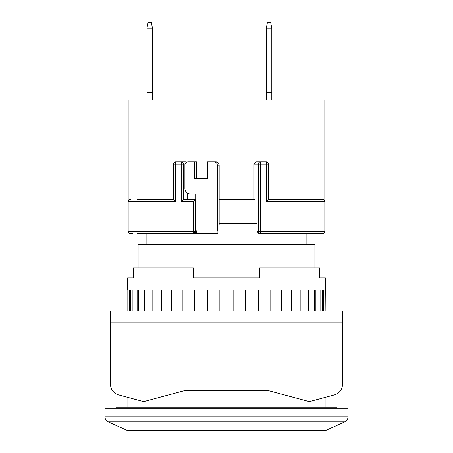 <?xml version="1.0" encoding="UTF-8"?>
<svg xmlns="http://www.w3.org/2000/svg" width="453" height="453" viewBox="0 0 453 453"><rect width="100%" height="100%" fill="white"/><g stroke="black" fill="none" stroke-linecap="round" stroke-linejoin="round"><path stroke-width="0.68" d="M116.013 408.255L116.013 407.145L336.987 407.145L336.987 408.255M138.108 267.933L138.108 244.733L314.892 244.733L314.892 267.933M306.879 244.733L306.879 233.68M146.121 244.733L146.121 233.68M348.034 416.834L348.034 408.255L104.966 408.255L104.966 416.834C105.068 419.144 106.155 420.826 108.222 421.873L344.778 421.873C346.845 420.826 347.932 419.144 348.034 416.834L104.966 416.834M344.778 421.873L325.939 430.35L127.061 430.35L108.222 421.873M132.587 233.68L130.373 233.68A2.208 2.208 0 0 1 128.165 231.472A2.208 2.208 0 0 0 130.373 233.68M193.969 233.68L196.302 233.68L196.302 231.353A8.839 1.84 -90 0 1 196.07 230.124L196.07 231.472L193.969 233.68L193.352 233.68L195.566 231.472L193.352 231.472L193.352 201.642L195.707 199.433L195.707 193.907L190.305 193.907A5.527 5.402 90 0 1 184.898 188.38L184.898 165.181A3.313 3.245 90 0 1 188.142 161.863L194.626 161.863L194.626 178.437L207.593 178.437L207.593 161.863L214.082 161.863A3.313 3.245 90 0 1 217.321 165.181L217.321 224.841A8.839 1.84 90 0 0 217.916 231.353L217.916 224.841L256.93 224.841M320.413 233.68L315.996 233.68L320.413 233.68M322.627 233.68A2.208 2.208 0 0 0 324.835 231.472A2.208 2.208 0 0 1 322.627 233.68L259.031 233.68L256.93 231.472L256.93 223.737L219.161 223.737M271.8 28.205L266.273 28.205L267.383 22.65L270.696 22.65L271.8 28.177L271.8 99.994M152.474 28.205L146.948 28.205L148.052 22.65L151.37 22.65L152.474 28.177L152.474 99.994M217.916 233.68L196.302 233.68L217.916 233.68L217.916 231.353M197.548 233.68A8.839 1.84 -90 0 1 196.302 231.353M195.707 199.433L195.707 224.841A8.839 1.84 90 0 0 196.07 230.124M219.161 224.841L219.161 165.181A3.313 3.245 -90 0 0 215.917 161.863L214.082 161.863M194.626 178.437L196.466 178.437L196.466 161.863L194.626 161.863M130.373 199.433A2.208 2.208 0 0 0 128.165 201.642L137.004 201.642L137.004 199.433L173.465 199.433L175.673 201.642L137.004 201.642L137.004 231.472L193.352 231.472L193.352 233.68A2.208 2.208 0 0 0 195.566 231.472L195.566 199.433L183.476 199.433L181.217 201.642L181.217 164.077L185.084 164.077M187.706 193.227L187.706 199.433M219.161 199.433L255.079 199.433L255.079 223.737M137.004 199.433L137.004 99.994L324.835 99.994L324.835 201.642A2.208 2.208 0 0 0 322.627 199.433L315.996 199.433L322.627 199.433L324.303 200.198L324.835 201.642L324.835 231.472L315.996 231.472L315.996 201.642L266.273 201.642L266.273 164.077L268.487 164.077A2.208 2.208 0 0 0 266.273 161.863L260.486 161.863A2.208 2.163 90 0 0 258.323 164.077L258.323 231.472L256.93 231.472M185.447 161.863L175.673 161.863L185.447 161.863L186.676 162.225M254.003 164.077L260.486 164.077L260.486 161.863L256.262 161.863L254.003 164.077L254.003 199.433M315.996 99.994L315.996 199.433L268.487 199.433L268.487 164.077A2.208 2.208 0 0 0 266.273 161.863L266.273 164.077L260.486 164.077L260.486 231.472L258.323 231.472A2.208 2.163 90 0 0 260.486 233.68L260.486 231.472L315.996 231.472L315.996 233.68M137.004 99.994L128.165 99.994L128.165 231.472L137.004 231.472L137.004 233.68L193.352 233.68A2.208 2.208 0 0 0 195.566 231.472L196.07 231.472M183.38 199.479L183.38 164.077A2.208 2.163 -90 0 0 181.217 161.863L181.217 164.077L175.673 164.077L175.673 161.863A2.208 2.208 0 0 0 173.465 164.077L173.465 199.433M268.487 199.433L266.273 201.642M266.273 28.205L266.273 99.994M146.948 28.205L146.948 99.994M266.273 92.259L271.8 92.259M146.948 92.259L152.474 92.259M133.335 277.876L127.616 277.876L133.335 277.876L133.335 267.933L193.352 267.933L193.352 277.876L259.648 277.876L259.648 267.933L319.665 267.933L319.665 277.876L325.384 277.876L325.163 311.024M127.616 277.876L127.616 290.033M127.837 311.024L127.837 290.033L127.837 311.024M132.916 311.024L132.916 290.033L129.484 290.033L129.484 311.024M144.371 311.024L144.371 290.033L137.74 290.033L137.74 311.024M161.421 311.024L161.421 290.033L152.044 290.033L152.044 311.024M182.91 311.024L182.91 290.033L171.427 290.033L171.427 311.024M207.366 311.024L207.366 290.033L194.558 290.033L194.558 311.024M233.131 311.024L233.131 290.033L219.869 290.033L219.869 311.024M258.442 311.024L258.442 290.033L245.634 290.033L245.634 311.024M281.573 311.024L281.573 290.033L270.09 290.033L270.09 311.024M300.956 311.024L300.956 290.033L291.579 290.033L291.579 311.024M315.26 311.024L315.26 290.033L308.629 290.033L308.629 311.024M323.516 311.024L323.516 290.033L320.084 290.033L320.084 311.024M325.384 277.876L319.665 277.876M342.513 324.28L342.513 384.263L342.513 311.024L110.487 311.024L110.487 384.263L110.487 324.28M127.061 407.145L127.061 397.185L118.675 394.937L143.635 401.624L184.869 390.577L268.131 390.577L309.365 401.624L334.325 394.937A11.048 11.048 0 0 0 342.513 384.263M118.675 394.937A11.048 11.048 0 0 1 110.487 384.263M130.549 311.024L130.549 290.033L132.916 290.033M138.697 311.024L138.697 290.033L144.371 290.033M152.831 311.024L152.831 290.033L161.421 290.033M171.981 311.024L171.981 290.033L182.91 290.033M194.847 311.024L194.847 290.033L207.366 290.033M245.634 290.033L258.153 290.033L258.153 311.024M270.09 290.033L281.019 290.033L281.019 311.024M291.579 290.033L300.169 290.033L300.169 311.024M308.629 290.033L314.303 290.033L314.303 311.024M320.084 290.033L322.451 290.033L322.451 311.024M195.707 224.841L217.321 224.841M219.161 165.181L217.321 165.181M193.352 201.642L181.217 201.642M175.673 161.863A2.208 2.208 0 0 0 173.465 164.077L175.673 164.077L175.673 201.642M315.996 199.433L315.996 201.642L324.835 201.642M110.487 322.072L342.513 322.072M325.939 407.145L325.939 397.185"/></g></svg>

